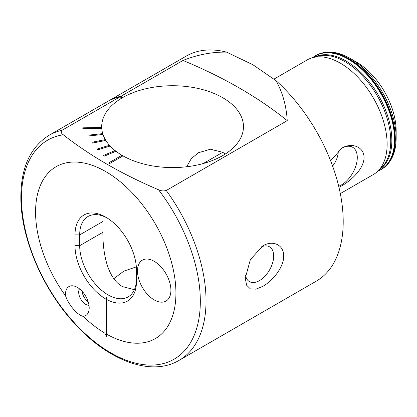 <?xml version="1.0" encoding="UTF-8"?>
<svg xmlns="http://www.w3.org/2000/svg" width="417" height="417" viewBox="0 0 417 417"><rect width="100%" height="100%" fill="white"/><g stroke="black" fill="none" stroke-linecap="round" stroke-linejoin="round"><path stroke-width="0.63" d="M83.176 316.331A16.748 9.669 -120 0 0 88.404 312.328A16.748 9.669 -120 0 0 89.186 307.897A16.748 9.669 -120 0 0 73.121 285.848A16.748 9.669 -120 0 0 65.5 294.225A16.748 9.669 -120 0 0 65.584 295.898C68.393 304.676 77.651 315.408 83.176 316.331A99.246 57.301 -120 0 0 104.912 333.183L104.912 298.447A43.477 25.103 60 0 1 75.003 245.691L75.003 234.886A43.477 25.103 60 0 1 105.751 217.137A43.477 25.103 60 0 1 136.495 270.388L136.495 281.188A43.477 25.103 60 0 1 106.585 299.411L106.585 297.493L104.912 298.447M79.501 288.861A9.925 5.729 -120 0 0 78.683 292.187A9.925 5.729 -120 0 0 88.988 305.296M82.071 291.259A9.925 5.729 -120 0 0 88.201 301.872M245.457 274.959A20.084 11.598 120 0 0 249.429 281.605A20.084 11.598 120 0 0 259.473 280.61A20.084 11.598 120 0 0 272.593 262.913A20.084 11.598 120 0 0 269.512 246.817A20.084 11.598 120 0 0 261.052 247M262.799 286.37C272.353 281.079 283.826 267.5 283.701 256.017C283.826 244.378 272.332 239.968 262.799 245.889L250.346 259.629L245.269 278.202L246.609 285.197L250.351 288.882L255.955 289.158L262.799 286.37M106.94 217.851A40.173 23.19 -120 0 0 88.003 216.496A40.173 23.19 -120 0 0 79.683 234.886L79.683 245.691A40.173 23.19 -120 0 0 108.086 294.887A40.173 23.19 -120 0 0 128.175 296.878A40.173 23.19 -120 0 0 136.495 278.488M134.378 289.685L122.457 286.594C106.465 277.816 102.707 250.257 102.879 232.3L103.025 216.084M338.281 151.183A16.701 9.643 -60 0 1 333.678 164.647L332.615 166.086M122.963 155.838A70.89 40.929 180 0 1 122.457 155.546A70.89 40.929 180 0 1 121.957 155.26L108.587 162.974L109.593 163.558L122.963 155.875A70.89 40.929 0 0 0 200.04 164.381A70.89 40.929 0 0 0 243.476 126.648A70.89 40.929 0 0 0 222.709 97.708A70.89 40.929 0 0 0 122.457 97.708L122.958 97.38L121.957 97.995L119.966 96.848L62.013 130.302C60.7 131.871 61.122 133.357 63.29 134.769C90.098 155.838 121.837 174.165 158.517 189.745C160.962 190.996 163.537 191.241 166.253 190.486L287.23 120.638A448.968 259.212 180 0 0 182.995 60.455C197.554 54.663 212.076 51.88 226.561 52.115L252.89 64.734L276.049 80.69A129.963 75.034 60 0 1 316.289 281.152L179.117 360.345A129.963 75.034 -120 0 0 206.034 300.85A129.963 75.034 -120 0 0 166.253 190.486M338.698 186.237A22.377 12.922 120 0 0 341.46 184.924A22.377 12.922 120 0 0 356.592 163.271A22.377 12.922 120 0 0 350.327 146.398A22.377 12.922 120 0 0 341.695 148.249M330.618 160.785L341.924 148.113C350.984 142.473 363.911 146.153 364.067 157.501C363.947 168.932 350.921 180.608 341.924 185.732L338.953 187.296M356.384 62.013L356.384 62.013A56.238 32.469 60 0 1 396.15 130.891L396.15 137.933A64.859 37.447 60 0 0 350.285 58.495L356.384 62.013L350.285 58.495C337.379 51.155 325.958 50.118 316.023 55.383A65.693 37.926 60 0 1 348.867 58.635A65.693 37.926 60 0 1 391.782 116.52A65.693 37.926 60 0 1 381.717 169.161A65.693 37.926 60 0 1 381.571 169.245M274.037 79.074L307.261 59.897A66.162 38.202 60 0 1 312.187 57.791A66.162 38.202 60 0 1 340.34 63.17A66.162 38.202 60 0 1 382.212 117.26A66.162 38.202 60 0 1 377.708 171.278A66.162 38.202 60 0 1 373.423 174.494L340.319 193.608M154.207 261.318A23.628 13.641 -120 0 0 142.39 260.145A23.628 13.641 -120 0 0 138.767 279.082A23.628 13.641 -120 0 0 154.207 299.906A23.628 13.641 -120 0 0 166.018 301.074A23.628 13.641 -120 0 0 169.641 282.142A23.628 13.641 -120 0 0 154.207 261.318M115.921 151.199A70.89 40.929 180 0 1 115.076 150.542L103.656 155.395L104.5 156.057L115.921 151.241A70.89 40.929 0 0 0 121.926 155.275M110.161 146.007A70.89 40.929 180 0 1 109.504 145.283L96.953 149.093L97.609 149.818L110.161 146.044A70.89 40.929 0 0 0 115.045 150.553M105.824 140.373A70.89 40.929 180 0 1 105.36 139.601L91.959 142.275L92.423 143.052L105.824 140.409A70.89 40.929 0 0 0 109.478 145.293M102.999 134.425A70.89 40.929 180 0 1 102.744 133.622L88.795 135.103L89.056 135.911L102.999 134.467A70.89 40.929 0 0 0 105.339 139.601M101.753 128.3A70.89 40.929 180 0 1 101.712 127.482L82.811 127.826L82.858 128.644L101.753 128.342A70.89 40.929 0 0 0 102.733 133.622M121.957 97.995L122.457 97.708A70.89 40.929 0 0 0 101.696 126.648A70.89 40.929 0 0 0 101.712 127.482M225.289 154.019L222.709 152.309L210.465 149.223L198.424 152.742L191.262 158.689L186.634 166.764M113.836 278.655L123.807 271.144L136.349 266.87M104.912 333.183L106.585 336.79L106.585 334.147A99.246 57.301 -120 0 0 175.927 293.151A99.246 57.301 -120 0 0 105.751 171.601A99.246 57.301 -120 0 0 35.57 212.117A99.246 57.301 -120 0 0 65.584 295.898M106.585 336.79L106.585 299.411M82.811 127.826L82.858 128.686L101.753 128.342M88.795 135.103L89.056 135.947L102.999 134.467M91.959 142.275L92.423 143.088L105.824 140.409M96.953 149.093L97.609 149.854L110.161 146.044M103.656 155.395L104.5 156.094L115.921 151.241M108.587 162.974L109.593 163.594L122.963 155.875M121.003 96.249L182.995 60.455M119.966 96.848A129.963 75.034 -120 0 0 107.122 101.774L108.102 101.154A130.01 75.065 -120 0 1 120.956 96.223L119.955 96.801A130.01 75.065 -120 0 0 107.096 101.732M109.859 100.195L186.326 56.045A129.963 75.034 60 0 1 226.561 52.115M276.049 80.69C282.637 92.579 286.364 105.897 287.23 120.638M122.958 97.38L120.956 96.223M121.957 97.959L119.955 96.801M314.788 57.03A64.932 37.488 60 0 1 345.933 60.95A64.932 37.488 60 0 1 387.992 116.989A64.932 37.488 60 0 1 379.668 169.406M62.013 130.302A129.963 75.034 -120 0 0 49.154 135.244C30.493 146.925 21.058 167.399 20.85 196.668C20.501 236.611 41.658 287.162 72.97 321.778C106.705 360.137 150.693 377.286 179.117 360.345M63.29 134.769A126.46 73.011 -120 0 0 21.481 198.033A126.46 73.011 -120 0 0 110.906 352.912A126.46 73.011 -120 0 0 200.327 301.288A126.46 73.011 -120 0 0 158.517 189.745M312.187 57.791L317.217 56.321A64.911 37.478 60 0 1 344.838 61.596A64.911 37.478 60 0 1 385.913 114.665A64.911 37.478 60 0 1 381.498 167.655L377.708 171.278M312.703 57.645A65.625 37.89 60 0 1 348.148 59.105A65.625 37.89 60 0 1 391.725 119.439A65.625 37.89 60 0 1 378.094 170.907M312.667 57.65L315.737 55.544A65.693 37.926 60 0 1 348.581 58.802A65.693 37.926 60 0 1 391.495 116.687A65.693 37.926 60 0 1 381.43 169.328L381.717 169.161C391.235 163.188 396.051 152.778 396.15 137.933M315.883 55.466A65.693 37.926 60 0 1 316.023 55.383L315.737 55.544M222.709 152.309L203.241 163.547M102.879 221.495L79.683 234.886L75.003 234.886M102.879 232.3L79.683 245.691L75.003 245.691M378.068 170.934L381.43 169.328M49.154 135.244L107.122 101.774"/></g></svg>
